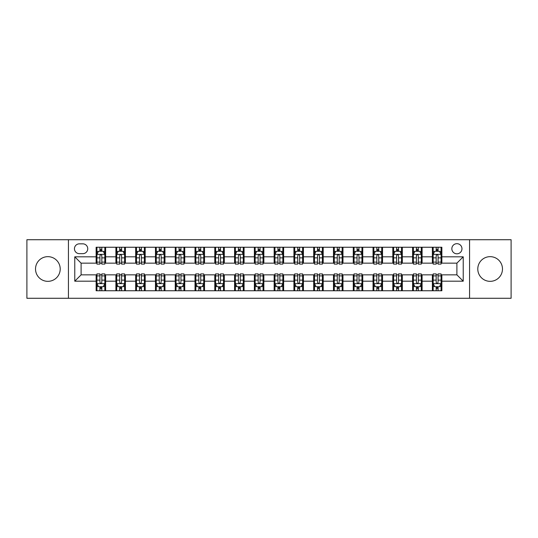 <?xml version="1.0" encoding="UTF-8"?>
<svg xmlns="http://www.w3.org/2000/svg" width="538" height="538" viewBox="0 0 538 538"><rect width="100%" height="100%" fill="white"/><g stroke="black" fill="none" stroke-linecap="round" stroke-linejoin="round"><path stroke-width="0.81" d="M490.131 256.66A12.34 12.34 0 0 0 477.791 269A12.34 12.34 0 0 0 490.131 281.34A12.34 12.34 0 0 0 502.479 269A12.34 12.34 0 0 0 490.131 256.66M47.869 256.66A12.34 12.34 0 0 0 35.521 269A12.34 12.34 0 0 0 47.869 281.34A12.34 12.34 0 0 0 60.209 269A12.34 12.34 0 0 0 47.869 256.66M456.903 243.68A5.064 5.064 0 0 0 451.839 248.744A5.064 5.064 0 0 0 456.903 253.808A5.064 5.064 0 0 0 461.967 248.744A5.064 5.064 0 0 0 456.903 243.68M469.566 298.274L511.1 298.274L511.1 239.726L469.566 239.726L469.566 298.274L68.434 298.274L68.434 239.726L26.9 239.726L26.9 298.274L68.434 298.274M79.355 253.654L82.839 253.654A4.903 4.903 0 0 0 87.741 248.744A4.903 4.903 0 0 0 82.839 243.842L79.355 243.842A4.903 4.903 0 0 0 74.452 248.744A4.903 4.903 0 0 0 79.355 253.654M469.566 239.726L68.434 239.726M96.127 281.186L74.769 281.186L74.769 256.814L96.127 256.814L96.127 263.143L81.097 263.143L81.097 274.857L96.127 274.857L96.127 290.755L441.873 290.755L441.873 274.857L456.903 274.857L456.903 263.143L441.873 263.143L441.873 256.814L463.231 256.814L463.231 281.186L441.873 281.186M441.873 256.814L441.873 247.245L96.127 247.245L96.127 256.814M432.377 247.245L432.377 263.143L433.171 263.143M436.177 263.143L438.073 263.143M441.079 263.143L441.873 263.143M432.377 263.143L421.301 263.143M412.599 247.245L412.599 263.143L413.392 263.143M416.399 263.143L418.295 263.143M412.599 263.143L401.523 263.143M392.821 247.245L392.821 263.143L393.608 263.143M396.614 263.143L398.517 263.143M392.821 263.143L381.745 263.143M373.042 247.245L373.042 263.143L373.829 263.143M376.835 263.143L378.739 263.143M373.042 263.143L361.966 263.143M353.258 247.245L353.258 263.143L354.051 263.143M357.057 263.143L358.954 263.143M353.258 263.143L342.181 263.143M333.479 247.245L333.479 263.143L334.273 263.143M337.279 263.143L339.175 263.143M333.479 263.143L322.403 263.143M313.701 247.245L313.701 263.143L314.495 263.143M317.501 263.143L319.397 263.143M313.701 263.143L302.625 263.143M293.923 247.245L293.923 263.143L294.716 263.143M297.722 263.143L299.619 263.143M293.923 263.143L282.847 263.143M274.145 247.245L274.145 263.143L274.931 263.143M277.938 263.143L279.841 263.143M274.145 263.143L263.069 263.143M254.366 247.245L254.366 263.143L255.153 263.143M258.159 263.143L260.062 263.143M254.366 263.143L243.284 263.143M234.581 247.245L234.581 263.143L235.375 263.143M238.381 263.143L240.278 263.143M234.581 263.143L223.505 263.143M214.803 247.245L214.803 263.143L215.597 263.143M218.603 263.143L220.499 263.143M214.803 263.143L203.727 263.143M195.025 247.245L195.025 263.143L195.819 263.143M198.825 263.143L200.721 263.143M195.025 263.143L183.949 263.143M175.247 247.245L175.247 263.143L176.034 263.143M179.046 263.143L180.943 263.143M175.247 263.143L164.171 263.143M155.469 247.245L155.469 263.143L156.255 263.143M159.261 263.143L161.165 263.143M155.469 263.143L144.392 263.143M135.684 247.245L135.684 263.143L136.477 263.143M139.483 263.143L141.386 263.143M135.684 263.143L124.608 263.143M115.905 247.245L115.905 263.143L116.699 263.143M119.705 263.143L121.601 263.143M115.905 263.143L104.829 263.143M96.127 263.143L96.921 263.143M99.927 263.143L101.823 263.143M96.127 274.857L96.921 274.857M99.927 274.857L101.823 274.857M104.829 274.857L105.623 274.857L105.623 290.755M116.699 274.857L105.623 274.857M119.705 274.857L121.601 274.857M124.608 274.857L125.401 274.857L125.401 290.755M136.477 274.857L125.401 274.857M139.483 274.857L141.386 274.857M144.392 274.857L145.179 274.857L145.179 290.755M156.255 274.857L145.179 274.857M159.261 274.857L161.165 274.857M164.171 274.857L164.958 274.857L164.958 290.755M176.034 274.857L164.958 274.857M179.046 274.857L180.943 274.857M183.949 274.857L184.742 274.857L184.742 290.755M195.819 274.857L184.742 274.857M198.825 274.857L200.721 274.857M203.727 274.857L204.521 274.857L204.521 290.755M215.597 274.857L204.521 274.857M218.603 274.857L220.499 274.857M223.505 274.857L224.299 274.857L224.299 290.755M235.375 274.857L224.299 274.857M238.381 274.857L240.278 274.857M243.284 274.857L244.077 274.857L244.077 290.755M255.153 274.857L244.077 274.857M258.159 274.857L260.062 274.857M263.069 274.857L263.855 274.857L263.855 290.755M274.931 274.857L263.855 274.857M277.938 274.857L279.841 274.857M282.847 274.857L283.634 274.857L283.634 290.755M294.716 274.857L283.634 274.857M297.722 274.857L299.619 274.857M302.625 274.857L303.419 274.857L303.419 290.755M314.495 274.857L303.419 274.857M317.501 274.857L319.397 274.857M322.403 274.857L323.197 274.857L323.197 290.755M334.273 274.857L323.197 274.857M337.279 274.857L339.175 274.857M342.181 274.857L342.975 274.857L342.975 290.755M354.051 274.857L342.975 274.857M357.057 274.857L358.954 274.857M361.966 274.857L362.753 274.857L362.753 290.755M373.829 274.857L362.753 274.857M376.835 274.857L378.739 274.857M381.745 274.857L382.531 274.857L382.531 290.755M393.608 274.857L382.531 274.857M396.614 274.857L398.517 274.857M401.523 274.857L402.316 274.857L402.316 290.755M413.392 274.857L402.316 274.857M416.399 274.857L418.295 274.857M421.301 274.857L422.095 274.857L422.095 290.755M433.171 274.857L422.095 274.857M436.177 274.857L438.073 274.857M441.079 274.857L441.873 274.857M105.623 247.245L105.623 263.143M96.127 251.199L96.921 251.199M99.927 251.199L101.823 251.199M104.829 251.199L105.623 251.199M96.127 286.801L96.921 286.801M99.927 286.801L101.823 286.801M104.829 286.801L105.623 286.801M115.905 274.857L115.905 290.755M125.401 247.245L125.401 263.143M115.905 251.199L116.699 251.199M119.705 251.199L121.601 251.199M124.608 251.199L125.401 251.199M115.905 286.801L116.699 286.801M119.705 286.801L121.601 286.801M124.608 286.801L125.401 286.801M135.684 274.857L135.684 290.755M135.684 286.801L136.477 286.801M139.483 286.801L141.386 286.801M144.392 286.801L145.179 286.801M145.179 247.245L145.179 263.143M135.684 251.199L136.477 251.199M139.483 251.199L141.386 251.199M144.392 251.199L145.179 251.199M155.469 274.857L155.469 290.755M155.469 286.801L156.255 286.801M159.261 286.801L161.165 286.801M164.171 286.801L164.958 286.801M164.958 247.245L164.958 263.143M155.469 251.199L156.255 251.199M159.261 251.199L161.165 251.199M164.171 251.199L164.958 251.199M175.247 274.857L175.247 290.755M175.247 286.801L176.034 286.801M179.046 286.801L180.943 286.801M183.949 286.801L184.742 286.801M184.742 247.245L184.742 263.143M175.247 251.199L176.034 251.199M179.046 251.199L180.943 251.199M183.949 251.199L184.742 251.199M195.025 274.857L195.025 290.755M195.025 286.801L195.819 286.801M198.825 286.801L200.721 286.801M203.727 286.801L204.521 286.801M204.521 247.245L204.521 263.143M195.025 251.199L195.819 251.199M198.825 251.199L200.721 251.199M203.727 251.199L204.521 251.199M214.803 274.857L214.803 290.755M214.803 286.801L215.597 286.801M218.603 286.801L220.499 286.801M223.505 286.801L224.299 286.801M224.299 247.245L224.299 263.143M214.803 251.199L215.597 251.199M218.603 251.199L220.499 251.199M223.505 251.199L224.299 251.199M234.581 274.857L234.581 290.755M234.581 286.801L235.375 286.801M238.381 286.801L240.278 286.801M243.284 286.801L244.077 286.801M244.077 247.245L244.077 263.143M234.581 251.199L235.375 251.199M238.381 251.199L240.278 251.199M243.284 251.199L244.077 251.199M254.366 274.857L254.366 290.755M254.366 286.801L255.153 286.801M258.159 286.801L260.062 286.801M263.069 286.801L263.855 286.801M263.855 247.245L263.855 263.143M254.366 251.199L255.153 251.199M258.159 251.199L260.062 251.199M263.069 251.199L263.855 251.199M274.145 274.857L274.145 290.755M274.145 286.801L274.931 286.801M277.938 286.801L279.841 286.801M282.847 286.801L283.634 286.801M283.634 247.245L283.634 263.143M274.145 251.199L274.931 251.199M277.938 251.199L279.841 251.199M282.847 251.199L283.634 251.199M293.923 274.857L293.923 290.755M293.923 286.801L294.716 286.801M297.722 286.801L299.619 286.801M302.625 286.801L303.419 286.801M303.419 247.245L303.419 263.143M293.923 251.199L294.716 251.199M297.722 251.199L299.619 251.199M302.625 251.199L303.419 251.199M313.701 274.857L313.701 290.755M313.701 286.801L314.495 286.801M317.501 286.801L319.397 286.801M322.403 286.801L323.197 286.801M323.197 247.245L323.197 263.143M313.701 251.199L314.495 251.199M317.501 251.199L319.397 251.199M322.403 251.199L323.197 251.199M333.479 274.857L333.479 290.755M333.479 286.801L334.273 286.801M337.279 286.801L339.175 286.801M342.181 286.801L342.975 286.801M342.975 247.245L342.975 263.143M333.479 251.199L334.273 251.199M337.279 251.199L339.175 251.199M342.181 251.199L342.975 251.199M353.258 274.857L353.258 290.755M353.258 286.801L354.051 286.801M357.057 286.801L358.954 286.801M361.966 286.801L362.753 286.801M362.753 247.245L362.753 263.143M353.258 251.199L354.051 251.199M357.057 251.199L358.954 251.199M361.966 251.199L362.753 251.199M373.042 274.857L373.042 290.755M373.042 286.801L373.829 286.801M376.835 286.801L378.739 286.801M381.745 286.801L382.531 286.801M382.531 247.245L382.531 263.143M373.042 251.199L373.829 251.199M376.835 251.199L378.739 251.199M381.745 251.199L382.531 251.199M392.821 274.857L392.821 290.755M392.821 286.801L393.608 286.801M396.614 286.801L398.517 286.801M401.523 286.801L402.316 286.801M402.316 247.245L402.316 263.143M392.821 251.199L393.608 251.199M396.614 251.199L398.517 251.199M401.523 251.199L402.316 251.199M412.599 274.857L412.599 290.755M412.599 286.801L413.392 286.801M416.399 286.801L418.295 286.801M421.301 286.801L422.095 286.801M422.095 247.245L422.095 263.143M412.599 251.199L413.392 251.199M416.399 251.199L418.295 251.199M421.301 251.199L422.095 251.199M432.377 274.857L432.377 290.755M432.377 286.801L433.171 286.801M436.177 286.801L438.073 286.801M441.079 286.801L441.873 286.801M432.377 251.199L433.171 251.199M436.177 251.199L438.073 251.199M441.079 251.199L441.873 251.199M81.097 263.143L74.769 256.814M81.097 274.857L74.769 281.186M463.231 256.814L456.903 263.143M463.231 281.186L456.903 274.857M101.823 249.302L99.927 249.302M104.829 262.114L101.823 262.114L101.823 264.097L104.829 264.097L104.829 254.44L103.249 251.28L98.501 251.28L96.921 254.44L96.921 264.097L99.927 264.097L99.927 262.114L96.921 262.114M96.921 254.44L96.921 247.245M104.829 254.44L104.829 247.245M99.927 251.28L99.927 247.245M101.823 247.245L101.823 251.28M101.823 262.114L101.823 255.631C101.191 254.407 100.559 254.407 99.927 255.631L99.927 262.114M99.927 288.698L101.823 288.698M96.921 275.886L99.927 275.886L99.927 273.903L96.921 273.903L96.921 283.56L98.501 286.72L103.249 286.72L104.829 283.56L104.829 273.903L101.823 273.903L101.823 275.886L104.829 275.886M104.829 283.56L104.829 290.755M96.921 283.56L96.921 290.755M101.823 286.72L101.823 290.755M99.927 290.755L99.927 286.72M99.927 275.886L99.927 282.369C100.559 283.593 101.191 283.593 101.823 282.369L101.823 275.886M121.601 249.302L119.705 249.302M124.608 262.114L121.601 262.114L121.601 264.097L124.608 264.097L124.608 254.44L123.027 251.28L118.279 251.28L116.699 254.44L116.699 264.097L119.705 264.097L119.705 262.114L116.699 262.114M116.699 254.44L116.699 247.245M124.608 254.44L124.608 247.245M119.705 251.28L119.705 247.245M121.601 247.245L121.601 251.28M121.601 262.114L121.601 255.631C120.969 254.407 120.337 254.407 119.705 255.631L119.705 262.114M141.386 249.302L139.483 249.302M144.392 262.114L141.386 262.114L141.386 264.097L144.392 264.097L144.392 254.44L142.805 251.28L138.058 251.28L136.477 254.44L136.477 264.097L139.483 264.097L139.483 262.114L136.477 262.114M136.477 254.44L136.477 247.245M144.392 254.44L144.392 247.245M139.483 251.28L139.483 247.245M141.386 247.245L141.386 251.28M141.386 262.114L141.386 255.631C140.754 254.407 140.115 254.407 139.483 255.631L139.483 262.114M161.165 249.302L159.261 249.302M164.171 262.114L161.165 262.114L161.165 264.097L164.171 264.097L164.171 254.44L162.584 251.28L157.842 251.28L156.255 254.44L156.255 264.097L159.261 264.097L159.261 262.114L156.255 262.114M156.255 254.44L156.255 247.245M164.171 254.44L164.171 247.245M159.261 251.28L159.261 247.245M161.165 247.245L161.165 251.28M161.165 262.114L161.165 255.631C160.532 254.407 159.9 254.407 159.261 255.631L159.261 262.114M119.705 288.698L121.601 288.698M116.699 275.886L119.705 275.886L119.705 273.903L116.699 273.903L116.699 283.56L118.279 286.72L123.027 286.72L124.608 283.56L124.608 273.903L121.601 273.903L121.601 275.886L124.608 275.886M124.608 283.56L124.608 290.755M116.699 283.56L116.699 290.755M121.601 286.72L121.601 290.755M119.705 290.755L119.705 286.72M119.705 275.886L119.705 282.369C120.337 283.593 120.969 283.593 121.601 282.369L121.601 275.886M139.483 288.698L141.386 288.698M136.477 275.886L139.483 275.886L139.483 273.903L136.477 273.903L136.477 283.56L138.058 286.72L142.805 286.72L144.392 283.56L144.392 273.903L141.386 273.903L141.386 275.886L144.392 275.886M144.392 283.56L144.392 290.755M136.477 283.56L136.477 290.755M141.386 286.72L141.386 290.755M139.483 290.755L139.483 286.72M139.483 275.886L139.483 282.369C140.115 283.593 140.748 283.593 141.386 282.369L141.386 275.886M159.261 288.698L161.165 288.698M156.255 275.886L159.261 275.886L159.261 273.903L156.255 273.903L156.255 283.56L157.842 286.72L162.584 286.72L164.171 283.56L164.171 273.903L161.165 273.903L161.165 275.886L164.171 275.886M164.171 283.56L164.171 290.755M156.255 283.56L156.255 290.755M161.165 286.72L161.165 290.755M159.261 290.755L159.261 286.72M159.261 275.886L159.261 282.369C159.894 283.593 160.526 283.593 161.165 282.369L161.165 275.886M180.943 249.302L179.046 249.302M183.949 262.114L180.943 262.114L180.943 264.097L183.949 264.097L183.949 254.44L182.369 251.28L177.621 251.28L176.034 254.44L176.034 264.097L179.046 264.097L179.046 262.114L176.034 262.114M176.034 254.44L176.034 247.245M183.949 254.44L183.949 247.245M179.046 251.28L179.046 247.245M180.943 247.245L180.943 251.28M180.943 262.114L180.943 255.631C180.311 254.407 179.679 254.407 179.046 255.631L179.046 262.114M179.046 288.698L180.943 288.698M176.034 275.886L179.046 275.886L179.046 273.903L176.034 273.903L176.034 283.56L177.621 286.72L182.369 286.72L183.949 283.56L183.949 273.903L180.943 273.903L180.943 275.886L183.949 275.886M183.949 283.56L183.949 290.755M176.034 283.56L176.034 290.755M180.943 286.72L180.943 290.755M179.046 290.755L179.046 286.72M179.046 275.886L179.046 282.369C179.679 283.593 180.311 283.593 180.943 282.369L180.943 275.886M200.721 249.302L198.825 249.302M203.727 262.114L200.721 262.114L200.721 264.097L203.727 264.097L203.727 254.44L202.147 251.28L197.399 251.28L195.819 254.44L195.819 264.097L198.825 264.097L198.825 262.114L195.819 262.114M195.819 254.44L195.819 247.245M203.727 254.44L203.727 247.245M198.825 251.28L198.825 247.245M200.721 247.245L200.721 251.28M200.721 262.114L200.721 255.631C200.089 254.407 199.457 254.407 198.825 255.631L198.825 262.114M220.499 249.302L218.603 249.302M223.505 262.114L220.499 262.114L220.499 264.097L223.505 264.097L223.505 254.44L221.925 251.28L217.177 251.28L215.597 254.44L215.597 264.097L218.603 264.097L218.603 262.114L215.597 262.114M215.597 254.44L215.597 247.245M223.505 254.44L223.505 247.245M218.603 251.28L218.603 247.245M220.499 247.245L220.499 251.28M220.499 262.114L220.499 255.631C219.867 254.407 219.235 254.407 218.603 255.631L218.603 262.114M240.278 249.302L238.381 249.302M243.284 262.114L240.278 262.114L240.278 264.097L243.284 264.097L243.284 254.44L241.703 251.28L236.955 251.28L235.375 254.44L235.375 264.097L238.381 264.097L238.381 262.114L235.375 262.114M235.375 254.44L235.375 247.245M243.284 254.44L243.284 247.245M238.381 251.28L238.381 247.245M240.278 247.245L240.278 251.28M240.278 262.114L240.278 255.631C239.645 254.407 239.013 254.407 238.381 255.631L238.381 262.114M260.062 249.302L258.159 249.302M263.069 262.114L260.062 262.114L260.062 264.097L263.069 264.097L263.069 254.44L261.481 251.28L256.734 251.28L255.153 254.44L255.153 264.097L258.159 264.097L258.159 262.114L255.153 262.114M255.153 254.44L255.153 247.245M263.069 254.44L263.069 247.245M258.159 251.28L258.159 247.245M260.062 247.245L260.062 251.28M260.062 262.114L260.062 255.631C259.43 254.407 258.791 254.407 258.159 255.631L258.159 262.114M279.841 249.302L277.938 249.302M282.847 262.114L279.841 262.114L279.841 264.097L282.847 264.097L282.847 254.44L281.266 251.28L276.519 251.28L274.931 254.44L274.931 264.097L277.938 264.097L277.938 262.114L274.931 262.114M274.931 254.44L274.931 247.245M282.847 254.44L282.847 247.245M277.938 251.28L277.938 247.245M279.841 247.245L279.841 251.28M279.841 262.114L279.841 255.631C279.209 254.407 278.576 254.407 277.938 255.631L277.938 262.114M198.825 288.698L200.721 288.698M195.819 275.886L198.825 275.886L198.825 273.903L195.819 273.903L195.819 283.56L197.399 286.72L202.147 286.72L203.727 283.56L203.727 273.903L200.721 273.903L200.721 275.886L203.727 275.886M203.727 283.56L203.727 290.755M195.819 283.56L195.819 290.755M200.721 286.72L200.721 290.755M198.825 290.755L198.825 286.72M198.825 275.886L198.825 282.369C199.457 283.593 200.089 283.593 200.721 282.369L200.721 275.886M218.603 288.698L220.499 288.698M215.597 275.886L218.603 275.886L218.603 273.903L215.597 273.903L215.597 283.56L217.177 286.72L221.925 286.72L223.505 283.56L223.505 273.903L220.499 273.903L220.499 275.886L223.505 275.886M223.505 283.56L223.505 290.755M215.597 283.56L215.597 290.755M220.499 286.72L220.499 290.755M218.603 290.755L218.603 286.72M218.603 275.886L218.603 282.369C219.235 283.593 219.867 283.593 220.499 282.369L220.499 275.886M238.381 288.698L240.278 288.698M235.375 275.886L238.381 275.886L238.381 273.903L235.375 273.903L235.375 283.56L236.955 286.72L241.703 286.72L243.284 283.56L243.284 273.903L240.278 273.903L240.278 275.886L243.284 275.886M243.284 283.56L243.284 290.755M235.375 283.56L235.375 290.755M240.278 286.72L240.278 290.755M238.381 290.755L238.381 286.72M238.381 275.886L238.381 282.369C239.013 283.593 239.645 283.593 240.278 282.369L240.278 275.886M258.159 288.698L260.062 288.698M255.153 275.886L258.159 275.886L258.159 273.903L255.153 273.903L255.153 283.56L256.734 286.72L261.481 286.72L263.069 283.56L263.069 273.903L260.062 273.903L260.062 275.886L263.069 275.886M263.069 283.56L263.069 290.755M255.153 283.56L255.153 290.755M260.062 286.72L260.062 290.755M258.159 290.755L258.159 286.72M258.159 275.886L258.159 282.369C258.791 283.593 259.424 283.593 260.062 282.369L260.062 275.886M277.938 288.698L279.841 288.698M274.931 275.886L277.938 275.886L277.938 273.903L274.931 273.903L274.931 283.56L276.519 286.72L281.266 286.72L282.847 283.56L282.847 273.903L279.841 273.903L279.841 275.886L282.847 275.886M282.847 283.56L282.847 290.755M274.931 283.56L274.931 290.755M279.841 286.72L279.841 290.755M277.938 290.755L277.938 286.72M277.938 275.886L277.938 282.369C278.57 283.593 279.209 283.593 279.841 282.369L279.841 275.886M299.619 249.302L297.722 249.302M302.625 262.114L299.619 262.114L299.619 264.097L302.625 264.097L302.625 254.44L301.045 251.28L296.297 251.28L294.716 254.44L294.716 264.097L297.722 264.097L297.722 262.114L294.716 262.114M294.716 254.44L294.716 247.245M302.625 254.44L302.625 247.245M297.722 251.28L297.722 247.245M299.619 247.245L299.619 251.28M299.619 262.114L299.619 255.631C298.987 254.407 298.355 254.407 297.722 255.631L297.722 262.114M297.722 288.698L299.619 288.698M294.716 275.886L297.722 275.886L297.722 273.903L294.716 273.903L294.716 283.56L296.297 286.72L301.045 286.72L302.625 283.56L302.625 273.903L299.619 273.903L299.619 275.886L302.625 275.886M302.625 283.56L302.625 290.755M294.716 283.56L294.716 290.755M299.619 286.72L299.619 290.755M297.722 290.755L297.722 286.72M297.722 275.886L297.722 282.369C298.355 283.593 298.987 283.593 299.619 282.369L299.619 275.886M319.397 249.302L317.501 249.302M322.403 262.114L319.397 262.114L319.397 264.097L322.403 264.097L322.403 254.44L320.823 251.28L316.075 251.28L314.495 254.44L314.495 264.097L317.501 264.097L317.501 262.114L314.495 262.114M314.495 254.44L314.495 247.245M322.403 254.44L322.403 247.245M317.501 251.28L317.501 247.245M319.397 247.245L319.397 251.28M319.397 262.114L319.397 255.631C318.765 254.407 318.133 254.407 317.501 255.631L317.501 262.114M317.501 288.698L319.397 288.698M314.495 275.886L317.501 275.886L317.501 273.903L314.495 273.903L314.495 283.56L316.075 286.72L320.823 286.72L322.403 283.56L322.403 273.903L319.397 273.903L319.397 275.886L322.403 275.886M322.403 283.56L322.403 290.755M314.495 283.56L314.495 290.755M319.397 286.72L319.397 290.755M317.501 290.755L317.501 286.72M317.501 275.886L317.501 282.369C318.133 283.593 318.765 283.593 319.397 282.369L319.397 275.886M339.175 249.302L337.279 249.302M342.181 262.114L339.175 262.114L339.175 264.097L342.181 264.097L342.181 254.44L340.601 251.28L335.853 251.28L334.273 254.44L334.273 264.097L337.279 264.097L337.279 262.114L334.273 262.114M334.273 254.44L334.273 247.245M342.181 254.44L342.181 247.245M337.279 251.28L337.279 247.245M339.175 247.245L339.175 251.28M339.175 262.114L339.175 255.631C338.543 254.407 337.911 254.407 337.279 255.631L337.279 262.114M337.279 288.698L339.175 288.698M334.273 275.886L337.279 275.886L337.279 273.903L334.273 273.903L334.273 283.56L335.853 286.72L340.601 286.72L342.181 283.56L342.181 273.903L339.175 273.903L339.175 275.886L342.181 275.886M342.181 283.56L342.181 290.755M334.273 283.56L334.273 290.755M339.175 286.72L339.175 290.755M337.279 290.755L337.279 286.72M337.279 275.886L337.279 282.369C337.911 283.593 338.543 283.593 339.175 282.369L339.175 275.886M358.954 249.302L357.057 249.302M361.966 262.114L358.954 262.114L358.954 264.097L361.966 264.097L361.966 254.44L360.379 251.28L355.631 251.28L354.051 254.44L354.051 264.097L357.057 264.097L357.057 262.114L354.051 262.114M354.051 254.44L354.051 247.245M361.966 254.44L361.966 247.245M357.057 251.28L357.057 247.245M358.954 247.245L358.954 251.28M358.954 262.114L358.954 255.631C358.321 254.407 357.689 254.407 357.057 255.631L357.057 262.114M357.057 288.698L358.954 288.698M354.051 275.886L357.057 275.886L357.057 273.903L354.051 273.903L354.051 283.56L355.631 286.72L360.379 286.72L361.966 283.56L361.966 273.903L358.954 273.903L358.954 275.886L361.966 275.886M361.966 283.56L361.966 290.755M354.051 283.56L354.051 290.755M358.954 286.72L358.954 290.755M357.057 290.755L357.057 286.72M357.057 275.886L357.057 282.369C357.689 283.593 358.321 283.593 358.954 282.369L358.954 275.886M378.739 249.302L376.835 249.302M381.745 262.114L378.739 262.114L378.739 264.097L381.745 264.097L381.745 254.44L380.158 251.28L375.416 251.28L373.829 254.44L373.829 264.097L376.835 264.097L376.835 262.114L373.829 262.114M373.829 254.44L373.829 247.245M381.745 254.44L381.745 247.245M376.835 251.28L376.835 247.245M378.739 247.245L378.739 251.28M378.739 262.114L378.739 255.631C378.106 254.407 377.474 254.407 376.835 255.631L376.835 262.114M376.835 288.698L378.739 288.698M373.829 275.886L376.835 275.886L376.835 273.903L373.829 273.903L373.829 283.56L375.416 286.72L380.158 286.72L381.745 283.56L381.745 273.903L378.739 273.903L378.739 275.886L381.745 275.886M381.745 283.56L381.745 290.755M373.829 283.56L373.829 290.755M378.739 286.72L378.739 290.755M376.835 290.755L376.835 286.72M376.835 275.886L376.835 282.369C377.468 283.593 378.1 283.593 378.739 282.369L378.739 275.886M398.517 249.302L396.614 249.302M401.523 262.114L398.517 262.114L398.517 264.097L401.523 264.097L401.523 254.44L399.942 251.28L395.195 251.28L393.608 254.44L393.608 264.097L396.614 264.097L396.614 262.114L393.608 262.114M393.608 254.44L393.608 247.245M401.523 254.44L401.523 247.245M396.614 251.28L396.614 247.245M398.517 247.245L398.517 251.28M398.517 262.114L398.517 255.631C397.885 254.407 397.252 254.407 396.614 255.631L396.614 262.114M396.614 288.698L398.517 288.698M393.608 275.886L396.614 275.886L396.614 273.903L393.608 273.903L393.608 283.56L395.195 286.72L399.942 286.72L401.523 283.56L401.523 273.903L398.517 273.903L398.517 275.886L401.523 275.886M401.523 283.56L401.523 290.755M393.608 283.56L393.608 290.755M398.517 286.72L398.517 290.755M396.614 290.755L396.614 286.72M396.614 275.886L396.614 282.369C397.246 283.593 397.885 283.593 398.517 282.369L398.517 275.886M416.399 288.698L418.295 288.698M413.392 275.886L416.399 275.886L416.399 273.903L413.392 273.903L413.392 283.56L414.973 286.72L419.721 286.72L421.301 283.56L421.301 273.903L418.295 273.903L418.295 275.886L421.301 275.886M421.301 283.56L421.301 290.755M413.392 283.56L413.392 290.755M418.295 286.72L418.295 290.755M416.399 290.755L416.399 286.72M416.399 275.886L416.399 282.369C417.031 283.593 417.663 283.593 418.295 282.369L418.295 275.886M418.295 249.302L416.399 249.302M421.301 262.114L418.295 262.114L418.295 264.097L421.301 264.097L421.301 254.44L419.721 251.28L414.973 251.28L413.392 254.44L413.392 264.097L416.399 264.097L416.399 262.114L413.392 262.114M413.392 254.44L413.392 247.245M421.301 254.44L421.301 247.245M416.399 251.28L416.399 247.245M418.295 247.245L418.295 251.28M418.295 262.114L418.295 255.631C417.663 254.407 417.031 254.407 416.399 255.631L416.399 262.114M438.073 249.302L436.177 249.302M441.079 262.114L438.073 262.114L438.073 264.097L441.079 264.097L441.079 254.44L439.499 251.28L434.751 251.28L433.171 254.44L433.171 264.097L436.177 264.097L436.177 262.114L433.171 262.114M433.171 254.44L433.171 247.245M441.079 254.44L441.079 247.245M436.177 251.28L436.177 247.245M438.073 247.245L438.073 251.28M438.073 262.114L438.073 255.631C437.441 254.407 436.809 254.407 436.177 255.631L436.177 262.114M436.177 288.698L438.073 288.698M433.171 275.886L436.177 275.886L436.177 273.903L433.171 273.903L433.171 283.56L434.751 286.72L439.499 286.72L441.079 283.56L441.079 273.903L438.073 273.903L438.073 275.886L441.079 275.886M441.079 283.56L441.079 290.755M433.171 283.56L433.171 290.755M438.073 286.72L438.073 290.755M436.177 290.755L436.177 286.72M436.177 275.886L436.177 282.369C436.809 283.593 437.441 283.593 438.073 282.369L438.073 275.886M115.905 281.186L105.623 281.186M115.905 256.814L105.623 256.814M135.684 256.814L125.401 256.814M135.684 281.186L125.401 281.186M155.469 256.814L145.179 256.814M155.469 281.186L145.179 281.186M175.247 256.814L164.958 256.814M175.247 281.186L164.958 281.186M195.025 256.814L184.742 256.814M195.025 281.186L184.742 281.186M214.803 256.814L204.521 256.814M214.803 281.186L204.521 281.186M234.581 256.814L224.299 256.814M234.581 281.186L224.299 281.186M254.366 256.814L244.077 256.814M254.366 281.186L244.077 281.186M274.145 256.814L263.855 256.814M274.145 281.186L263.855 281.186M293.923 256.814L283.634 256.814M293.923 281.186L283.634 281.186M313.701 256.814L303.419 256.814M313.701 281.186L303.419 281.186M333.479 256.814L323.197 256.814M333.479 281.186L323.197 281.186M353.258 256.814L342.975 256.814M353.258 281.186L342.975 281.186M373.042 256.814L362.753 256.814M373.042 281.186L362.753 281.186M392.821 256.814L382.531 256.814M392.821 281.186L382.531 281.186M412.599 256.814L402.316 256.814M412.599 281.186L402.316 281.186M432.377 256.814L422.095 256.814M432.377 281.186L422.095 281.186M104.789 254.366L96.961 254.366M96.921 251.468L98.407 251.468M103.343 251.468L104.829 251.468M99.927 257.87L96.921 257.87M104.829 257.87L101.823 257.87M101.823 250.304L99.927 250.304M96.961 283.634L104.789 283.634M104.829 286.532L103.343 286.532M98.407 286.532L96.921 286.532M101.823 280.13L104.829 280.13M96.921 280.13L99.927 280.13M99.927 287.695L101.823 287.695M124.574 254.366L116.739 254.366M116.699 251.468L118.185 251.468M123.121 251.468L124.608 251.468M119.705 257.87L116.699 257.87M124.608 257.87L121.601 257.87M121.601 250.304L119.705 250.304M144.352 254.366L136.517 254.366M136.477 251.468L137.963 251.468M142.9 251.468L144.392 251.468M139.483 257.87L136.477 257.87M144.392 257.87L141.386 257.87M141.386 250.304L139.483 250.304M164.13 254.366L156.296 254.366M156.255 251.468L157.742 251.468M162.684 251.468L164.171 251.468M159.261 257.87L156.255 257.87M164.171 257.87L161.165 257.87M161.165 250.304L159.261 250.304M116.739 283.634L124.574 283.634M124.608 286.532L123.121 286.532M118.185 286.532L116.699 286.532M121.601 280.13L124.608 280.13M116.699 280.13L119.705 280.13M119.705 287.695L121.601 287.695M136.517 283.634L144.352 283.634M144.392 286.532L142.9 286.532M137.963 286.532L136.477 286.532M141.386 280.13L144.392 280.13M136.477 280.13L139.483 280.13M139.483 287.695L141.386 287.695M156.296 283.634L164.13 283.634M164.171 286.532L162.684 286.532M157.742 286.532L156.255 286.532M161.165 280.13L164.171 280.13M156.255 280.13L159.261 280.13M159.261 287.695L161.165 287.695M183.909 254.366L176.074 254.366M176.034 251.468L177.527 251.468M182.463 251.468L183.949 251.468M179.046 257.87L176.034 257.87M183.949 257.87L180.943 257.87M180.943 250.304L179.046 250.304M176.074 283.634L183.909 283.634M183.949 286.532L182.463 286.532M177.527 286.532L176.034 286.532M180.943 280.13L183.949 280.13M176.034 280.13L179.046 280.13M179.046 287.695L180.943 287.695M203.687 254.366L195.859 254.366M195.819 251.468L197.305 251.468M202.241 251.468L203.727 251.468M198.825 257.87L195.819 257.87M203.727 257.87L200.721 257.87M200.721 250.304L198.825 250.304M223.465 254.366L215.637 254.366M215.597 251.468L217.083 251.468M222.019 251.468L223.505 251.468M218.603 257.87L215.597 257.87M223.505 257.87L220.499 257.87M220.499 250.304L218.603 250.304M243.25 254.366L235.415 254.366M235.375 251.468L236.861 251.468M241.797 251.468L243.284 251.468M238.381 257.87L235.375 257.87M243.284 257.87L240.278 257.87M240.278 250.304L238.381 250.304M263.028 254.366L255.194 254.366M255.153 251.468L256.639 251.468M261.576 251.468L263.069 251.468M258.159 257.87L255.153 257.87M263.069 257.87L260.062 257.87M260.062 250.304L258.159 250.304M282.806 254.366L274.972 254.366M274.931 251.468L276.424 251.468M281.361 251.468L282.847 251.468M277.938 257.87L274.931 257.87M282.847 257.87L279.841 257.87M279.841 250.304L277.938 250.304M195.859 283.634L203.687 283.634M203.727 286.532L202.241 286.532M197.305 286.532L195.819 286.532M200.721 280.13L203.727 280.13M195.819 280.13L198.825 280.13M198.825 287.695L200.721 287.695M215.637 283.634L223.465 283.634M223.505 286.532L222.019 286.532M217.083 286.532L215.597 286.532M220.499 280.13L223.505 280.13M215.597 280.13L218.603 280.13M218.603 287.695L220.499 287.695M235.415 283.634L243.25 283.634M243.284 286.532L241.797 286.532M236.861 286.532L235.375 286.532M240.278 280.13L243.284 280.13M235.375 280.13L238.381 280.13M238.381 287.695L240.278 287.695M255.194 283.634L263.028 283.634M263.069 286.532L261.576 286.532M256.639 286.532L255.153 286.532M260.062 280.13L263.069 280.13M255.153 280.13L258.159 280.13M258.159 287.695L260.062 287.695M274.972 283.634L282.806 283.634M282.847 286.532L281.361 286.532M276.424 286.532L274.931 286.532M279.841 280.13L282.847 280.13M274.931 280.13L277.938 280.13M277.938 287.695L279.841 287.695M302.585 254.366L294.75 254.366M294.716 251.468L296.203 251.468M301.139 251.468L302.625 251.468M297.722 257.87L294.716 257.87M302.625 257.87L299.619 257.87M299.619 250.304L297.722 250.304M294.75 283.634L302.585 283.634M302.625 286.532L301.139 286.532M296.203 286.532L294.716 286.532M299.619 280.13L302.625 280.13M294.716 280.13L297.722 280.13M297.722 287.695L299.619 287.695M322.363 254.366L314.535 254.366M314.495 251.468L315.981 251.468M320.917 251.468L322.403 251.468M317.501 257.87L314.495 257.87M322.403 257.87L319.397 257.87M319.397 250.304L317.501 250.304M314.535 283.634L322.363 283.634M322.403 286.532L320.917 286.532M315.981 286.532L314.495 286.532M319.397 280.13L322.403 280.13M314.495 280.13L317.501 280.13M317.501 287.695L319.397 287.695M342.141 254.366L334.313 254.366M334.273 251.468L335.759 251.468M340.695 251.468L342.181 251.468M337.279 257.87L334.273 257.87M342.181 257.87L339.175 257.87M339.175 250.304L337.279 250.304M334.313 283.634L342.141 283.634M342.181 286.532L340.695 286.532M335.759 286.532L334.273 286.532M339.175 280.13L342.181 280.13M334.273 280.13L337.279 280.13M337.279 287.695L339.175 287.695M361.926 254.366L354.091 254.366M354.051 251.468L355.537 251.468M360.473 251.468L361.966 251.468M357.057 257.87L354.051 257.87M361.966 257.87L358.954 257.87M358.954 250.304L357.057 250.304M354.091 283.634L361.926 283.634M361.966 286.532L360.473 286.532M355.537 286.532L354.051 286.532M358.954 280.13L361.966 280.13M354.051 280.13L357.057 280.13M357.057 287.695L358.954 287.695M381.704 254.366L373.87 254.366M373.829 251.468L375.316 251.468M380.258 251.468L381.745 251.468M376.835 257.87L373.829 257.87M381.745 257.87L378.739 257.87M378.739 250.304L376.835 250.304M373.87 283.634L381.704 283.634M381.745 286.532L380.258 286.532M375.316 286.532L373.829 286.532M378.739 280.13L381.745 280.13M373.829 280.13L376.835 280.13M376.835 287.695L378.739 287.695M401.483 254.366L393.648 254.366M393.608 251.468L395.1 251.468M400.037 251.468L401.523 251.468M396.614 257.87L393.608 257.87M401.523 257.87L398.517 257.87M398.517 250.304L396.614 250.304M393.648 283.634L401.483 283.634M401.523 286.532L400.037 286.532M395.1 286.532L393.608 286.532M398.517 280.13L401.523 280.13M393.608 280.13L396.614 280.13M396.614 287.695L398.517 287.695M413.426 283.634L421.261 283.634M421.301 286.532L419.815 286.532M414.879 286.532L413.392 286.532M418.295 280.13L421.301 280.13M413.392 280.13L416.399 280.13M416.399 287.695L418.295 287.695M421.261 254.366L413.426 254.366M413.392 251.468L414.879 251.468M419.815 251.468L421.301 251.468M416.399 257.87L413.392 257.87M421.301 257.87L418.295 257.87M418.295 250.304L416.399 250.304M441.039 254.366L433.211 254.366M433.171 251.468L434.657 251.468M439.593 251.468L441.079 251.468M436.177 257.87L433.171 257.87M441.079 257.87L438.073 257.87M438.073 250.304L436.177 250.304M433.211 283.634L441.039 283.634M441.079 286.532L439.593 286.532M434.657 286.532L433.171 286.532M438.073 280.13L441.079 280.13M433.171 280.13L436.177 280.13M436.177 287.695L438.073 287.695"/></g></svg>
